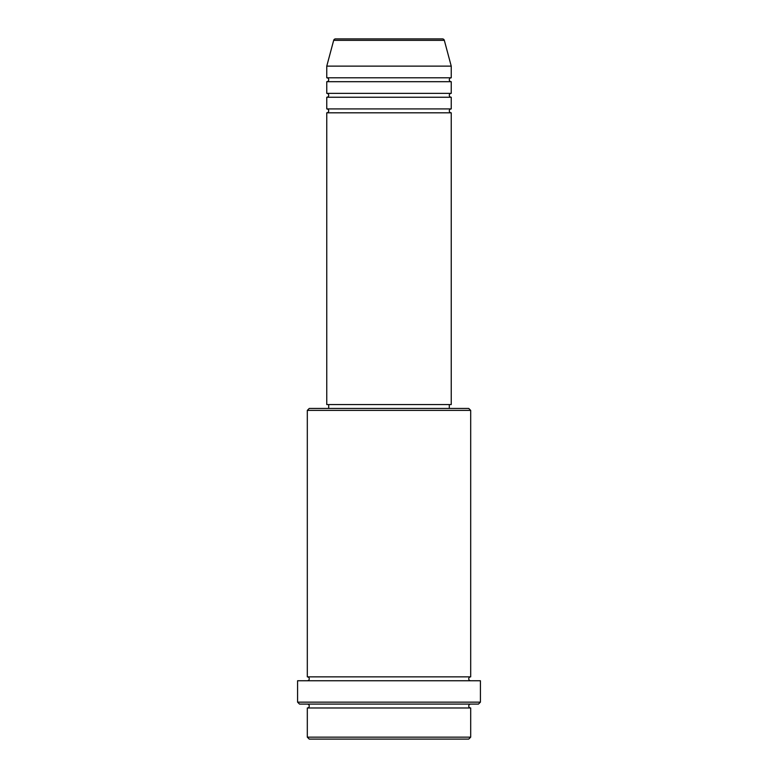 <?xml version="1.0" encoding="UTF-8"?>
<svg xmlns="http://www.w3.org/2000/svg" width="778" height="778" viewBox="0 0 778 778"><rect width="100%" height="100%" fill="white"/><g stroke="black" fill="none" stroke-linecap="round" stroke-linejoin="round"><path stroke-width="1.17" d="M444.326 40.339L333.674 40.339A1.945 1.945 0 0 1 335.551 38.9L442.449 38.9A1.945 1.945 0 0 1 444.326 40.339L451.24 66.13L326.76 66.13L326.76 77.8A1.945 1.945 0 0 1 328.705 79.745A1.945 1.945 0 0 1 326.76 81.69L326.76 93.36A1.945 1.945 0 0 1 328.705 95.305A1.945 1.945 0 0 1 326.76 97.25L326.76 108.92A1.945 1.945 0 0 1 328.705 110.865A1.945 1.945 0 0 1 326.76 112.81L326.76 404.56L451.24 404.56L451.24 112.81L326.76 112.81M451.24 66.13L451.24 77.8A1.945 1.945 0 0 0 449.295 79.745A1.945 1.945 0 0 0 451.24 81.69L451.24 93.36A1.945 1.945 0 0 0 449.295 95.305A1.945 1.945 0 0 0 451.24 97.25L451.24 108.92A1.945 1.945 0 0 0 449.295 110.865A1.945 1.945 0 0 0 451.24 112.81M468.745 739.1L309.255 739.1L307.31 737.155L470.69 737.155L468.745 739.1M307.31 410.395L309.255 408.45L468.745 408.45L470.69 410.395L307.31 410.395L307.31 676.86A1.945 1.945 0 0 1 309.255 678.805A1.945 1.945 0 0 1 307.31 680.75M478.47 704.09L299.53 704.09L297.585 702.145L480.415 702.145L478.47 704.09M307.31 704.09A1.945 1.945 0 0 1 309.255 706.035A1.945 1.945 0 0 1 307.31 707.98L307.31 737.155M470.69 704.09A1.945 1.945 0 0 0 468.745 706.035A1.945 1.945 0 0 0 470.69 707.98L307.31 707.98M470.69 410.395L470.69 676.86A1.945 1.945 0 0 0 468.745 678.805A1.945 1.945 0 0 0 470.69 680.75M451.24 97.25L326.76 97.25M451.24 108.92L326.76 108.92M328.705 404.56L328.705 408.45M449.295 404.56L449.295 408.45M470.69 676.86L307.31 676.86M480.415 702.145L480.415 680.75L297.585 680.75L297.585 702.145M470.69 707.98L470.69 737.155M333.674 40.339L326.76 66.13M451.24 77.8L326.76 77.8M451.24 81.69L326.76 81.69M451.24 93.36L326.76 93.36"/></g></svg>
